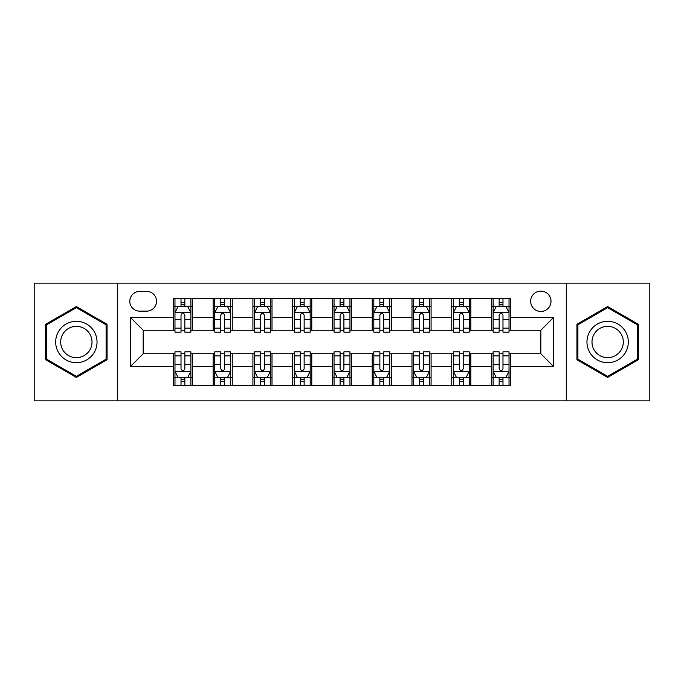 <?xml version="1.0" encoding="UTF-8"?>
<svg xmlns="http://www.w3.org/2000/svg" width="684" height="684" viewBox="0 0 684 684"><rect width="100%" height="100%" fill="white"/><g stroke="black" fill="none" stroke-linecap="round" stroke-linejoin="round"><path stroke-width="1.03" d="M540.839 291.102A10.183 10.183 0 0 0 530.656 301.276A10.183 10.183 0 0 0 540.839 311.459A10.183 10.183 0 0 0 551.022 301.276A10.183 10.183 0 0 0 540.839 291.102M566.292 400.858L649.8 400.858L649.8 283.142L566.292 283.142L566.292 400.858L117.708 400.858L117.708 283.142L34.2 283.142L34.2 400.858L117.708 400.858M139.664 311.143L146.658 311.143A9.858 9.858 0 0 0 156.525 301.276A9.858 9.858 0 0 0 146.658 291.418L139.664 291.418A9.858 9.858 0 0 0 129.798 301.276A9.858 9.858 0 0 0 139.664 311.143M566.292 283.142L117.708 283.142M173.385 366.496L130.439 366.496L130.439 317.504L173.385 317.504L173.385 330.227L143.161 330.227L143.161 353.773L173.385 353.773L173.385 385.742L510.615 385.742L510.615 353.773L540.839 353.773L540.839 330.227L510.615 330.227L510.615 317.504L553.561 317.504L553.561 366.496L510.615 366.496M510.615 317.504L510.615 298.258L173.385 298.258L173.385 317.504M491.522 298.258L491.522 330.227L493.113 330.227M499.158 330.227L502.979 330.227M509.024 330.227L510.615 330.227M491.522 330.227L469.258 330.227M451.756 298.258L451.756 330.227L453.347 330.227M459.391 330.227L463.213 330.227M451.756 330.227L429.492 330.227M411.99 298.258L411.99 330.227L413.581 330.227M419.625 330.227L423.447 330.227M411.99 330.227L389.718 330.227M372.224 298.258L372.224 330.227L373.815 330.227M379.859 330.227L383.673 330.227M372.224 330.227L349.952 330.227M332.458 298.258L332.458 330.227L334.048 330.227M340.093 330.227L343.907 330.227M332.458 330.227L310.185 330.227M292.692 298.258L292.692 330.227L294.282 330.227M300.327 330.227L304.141 330.227M292.692 330.227L270.419 330.227M252.918 298.258L252.918 330.227L254.508 330.227M260.553 330.227L264.375 330.227M252.918 330.227L230.653 330.227M213.151 298.258L213.151 330.227L214.742 330.227M220.787 330.227L224.608 330.227M213.151 330.227L190.887 330.227M173.385 330.227L174.976 330.227M181.021 330.227L184.842 330.227M173.385 353.773L174.976 353.773M181.021 353.773L184.842 353.773M190.887 353.773L192.478 353.773L192.478 385.742M214.742 353.773L192.478 353.773M220.787 353.773L224.608 353.773M230.653 353.773L232.244 353.773L232.244 385.742M254.508 353.773L232.244 353.773M260.553 353.773L264.375 353.773M270.419 353.773L272.01 353.773L272.01 385.742M294.282 353.773L272.01 353.773M300.327 353.773L304.141 353.773M310.185 353.773L311.776 353.773L311.776 385.742M334.048 353.773L311.776 353.773M340.093 353.773L343.907 353.773M349.952 353.773L351.542 353.773L351.542 385.742M373.815 353.773L351.542 353.773M379.859 353.773L383.673 353.773M389.718 353.773L391.308 353.773L391.308 385.742M413.581 353.773L391.308 353.773M419.625 353.773L423.447 353.773M429.492 353.773L431.082 353.773L431.082 385.742M453.347 353.773L431.082 353.773M459.391 353.773L463.213 353.773M469.258 353.773L470.849 353.773L470.849 385.742M493.113 353.773L470.849 353.773M499.158 353.773L502.979 353.773M509.024 353.773L510.615 353.773M192.478 298.258L192.478 330.227M173.385 306.21L174.976 306.21M181.021 306.21L184.842 306.21M190.887 306.21L192.478 306.21M173.385 377.79L174.976 377.79M181.021 377.79L184.842 377.79M190.887 377.79L192.478 377.79M213.151 353.773L213.151 385.742M232.244 298.258L232.244 330.227M213.151 306.21L214.742 306.21M220.787 306.21L224.608 306.21M230.653 306.21L232.244 306.21M213.151 377.79L214.742 377.79M220.787 377.79L224.608 377.79M230.653 377.79L232.244 377.79M252.918 353.773L252.918 385.742M252.918 377.79L254.508 377.79M260.553 377.79L264.375 377.79M270.419 377.79L272.01 377.79M272.01 298.258L272.01 330.227M252.918 306.21L254.508 306.21M260.553 306.21L264.375 306.21M270.419 306.21L272.01 306.21M292.692 353.773L292.692 385.742M292.692 377.79L294.282 377.79M300.327 377.79L304.141 377.79M310.185 377.79L311.776 377.79M311.776 298.258L311.776 330.227M292.692 306.21L294.282 306.21M300.327 306.21L304.141 306.21M310.185 306.21L311.776 306.21M332.458 353.773L332.458 385.742M332.458 377.79L334.048 377.79M340.093 377.79L343.907 377.79M349.952 377.79L351.542 377.79M351.542 298.258L351.542 330.227M332.458 306.21L334.048 306.21M340.093 306.21L343.907 306.21M349.952 306.21L351.542 306.21M372.224 353.773L372.224 385.742M372.224 377.79L373.815 377.79M379.859 377.79L383.673 377.79M389.718 377.79L391.308 377.79M391.308 298.258L391.308 330.227M372.224 306.21L373.815 306.21M379.859 306.21L383.673 306.21M389.718 306.21L391.308 306.21M411.99 353.773L411.99 385.742M411.99 377.79L413.581 377.79M419.625 377.79L423.447 377.79M429.492 377.79L431.082 377.79M431.082 298.258L431.082 330.227M411.99 306.21L413.581 306.21M419.625 306.21L423.447 306.21M429.492 306.21L431.082 306.21M451.756 353.773L451.756 385.742M451.756 377.79L453.347 377.79M459.391 377.79L463.213 377.79M469.258 377.79L470.849 377.79M470.849 298.258L470.849 330.227M451.756 306.21L453.347 306.21M459.391 306.21L463.213 306.21M469.258 306.21L470.849 306.21M491.522 353.773L491.522 385.742M491.522 377.79L493.113 377.79M499.158 377.79L502.979 377.79M509.024 377.79L510.615 377.79M491.522 306.21L493.113 306.21M499.158 306.21L502.979 306.21M509.024 306.21L510.615 306.21M143.161 330.227L130.439 317.504M143.161 353.773L130.439 366.496M553.561 317.504L540.839 330.227M553.561 366.496L540.839 353.773M76.352 377.448L107.055 359.724L107.055 324.276L76.352 306.552L45.657 324.276L45.657 359.724L76.352 377.448M638.343 324.276L607.649 306.552L576.945 324.276L576.945 359.724L607.649 377.448L638.343 359.724L638.343 324.276M184.842 302.388L181.021 302.388M190.887 328.149L184.842 328.149L184.842 332.142L190.887 332.142L190.887 312.733L187.698 306.372L178.156 306.372L174.976 312.733L174.976 332.142L181.021 332.142L181.021 328.149L174.976 328.149M174.976 312.733L174.976 298.258M190.887 312.733L190.887 298.258M181.021 306.372L181.021 298.258M184.842 298.258L184.842 306.372M184.842 328.149L184.842 315.119C183.569 312.665 182.295 312.665 181.021 315.119L181.021 328.149M181.021 381.612L184.842 381.612M174.976 355.851L181.021 355.851L181.021 351.858L174.976 351.858L174.976 371.267L178.156 377.628L187.698 377.628L190.887 371.267L190.887 351.858L184.842 351.858L184.842 355.851L190.887 355.851M190.887 371.267L190.887 385.742M174.976 371.267L174.976 385.742M184.842 377.628L184.842 385.742M181.021 385.742L181.021 377.628M181.021 355.851L181.021 368.881C182.295 371.335 183.569 371.335 184.842 368.881L184.842 355.851M224.608 302.388L220.787 302.388M230.653 328.149L224.608 328.149L224.608 332.142L230.653 332.142L230.653 312.733L227.473 306.372L217.922 306.372L214.742 312.733L214.742 332.142L220.787 332.142L220.787 328.149L214.742 328.149M214.742 312.733L214.742 298.258M230.653 312.733L230.653 298.258M220.787 306.372L220.787 298.258M224.608 298.258L224.608 306.372M224.608 328.149L224.608 315.119C223.335 312.665 222.061 312.665 220.787 315.119L220.787 328.149M264.375 302.388L260.553 302.388M270.419 328.149L264.375 328.149L264.375 332.142L270.419 332.142L270.419 312.733L267.239 306.372L257.697 306.372L254.508 312.733L254.508 332.142L260.553 332.142L260.553 328.149L254.508 328.149M254.508 312.733L254.508 298.258M270.419 312.733L270.419 298.258M260.553 306.372L260.553 298.258M264.375 298.258L264.375 306.372M264.375 328.149L264.375 315.119C263.101 312.665 261.827 312.665 260.553 315.119L260.553 328.149M304.141 302.388L300.327 302.388M310.185 328.149L304.141 328.149L304.141 332.142L310.185 332.142L310.185 312.733L307.005 306.372L297.463 306.372L294.282 312.733L294.282 332.142L300.327 332.142L300.327 328.149L294.282 328.149M294.282 312.733L294.282 298.258M310.185 312.733L310.185 298.258M300.327 306.372L300.327 298.258M304.141 298.258L304.141 306.372M304.141 328.149L304.141 315.119C302.867 312.665 301.601 312.665 300.327 315.119L300.327 328.149M220.787 381.612L224.608 381.612M214.742 355.851L220.787 355.851L220.787 351.858L214.742 351.858L214.742 371.267L217.922 377.628L227.473 377.628L230.653 371.267L230.653 351.858L224.608 351.858L224.608 355.851L230.653 355.851M230.653 371.267L230.653 385.742M214.742 371.267L214.742 385.742M224.608 377.628L224.608 385.742M220.787 385.742L220.787 377.628M220.787 355.851L220.787 368.881C222.061 371.335 223.335 371.335 224.608 368.881L224.608 355.851M260.553 381.612L264.375 381.612M254.508 355.851L260.553 355.851L260.553 351.858L254.508 351.858L254.508 371.267L257.697 377.628L267.239 377.628L270.419 371.267L270.419 351.858L264.375 351.858L264.375 355.851L270.419 355.851M270.419 371.267L270.419 385.742M254.508 371.267L254.508 385.742M264.375 377.628L264.375 385.742M260.553 385.742L260.553 377.628M260.553 355.851L260.553 368.881C261.827 371.335 263.101 371.335 264.375 368.881L264.375 355.851M300.327 381.612L304.141 381.612M294.282 355.851L300.327 355.851L300.327 351.858L294.282 351.858L294.282 371.267L297.463 377.628L307.005 377.628L310.185 371.267L310.185 351.858L304.141 351.858L304.141 355.851L310.185 355.851M310.185 371.267L310.185 385.742M294.282 371.267L294.282 385.742M304.141 377.628L304.141 385.742M300.327 385.742L300.327 377.628M300.327 355.851L300.327 368.881C301.593 371.335 302.867 371.335 304.141 368.881L304.141 355.851M343.907 302.388L340.093 302.388M349.952 328.149L343.907 328.149L343.907 332.142L349.952 332.142L349.952 312.733L346.771 306.372L337.229 306.372L334.048 312.733L334.048 332.142L340.093 332.142L340.093 328.149L334.048 328.149M334.048 312.733L334.048 298.258M349.952 312.733L349.952 298.258M340.093 306.372L340.093 298.258M343.907 298.258L343.907 306.372M343.907 328.149L343.907 315.119C342.641 312.665 341.367 312.665 340.093 315.119L340.093 328.149M340.093 381.612L343.907 381.612M334.048 355.851L340.093 355.851L340.093 351.858L334.048 351.858L334.048 371.267L337.229 377.628L346.771 377.628L349.952 371.267L349.952 351.858L343.907 351.858L343.907 355.851L349.952 355.851M349.952 371.267L349.952 385.742M334.048 371.267L334.048 385.742M343.907 377.628L343.907 385.742M340.093 385.742L340.093 377.628M340.093 355.851L340.093 368.881C341.359 371.335 342.633 371.335 343.907 368.881L343.907 355.851M94.264 331.663A20.682 20.682 0 0 0 66.015 324.088A20.682 20.682 0 0 0 58.448 352.337A20.682 20.682 0 0 0 86.697 359.912A20.682 20.682 0 0 0 94.264 331.663M89.912 334.168A15.655 15.655 0 0 0 68.528 328.44A15.655 15.655 0 0 0 62.791 349.832A15.655 15.655 0 0 0 84.183 355.56A15.655 15.655 0 0 0 89.912 334.168M76.352 376.345L46.606 359.177L46.606 324.823L76.352 307.655L106.097 324.823L106.097 359.177L76.352 376.345M607.649 362.682A20.682 20.682 0 0 0 628.322 342A20.682 20.682 0 0 0 607.649 321.318A20.682 20.682 0 0 0 586.966 342A20.682 20.682 0 0 0 607.649 362.682M607.649 357.655A15.655 15.655 0 0 0 623.304 342A15.655 15.655 0 0 0 607.649 326.345A15.655 15.655 0 0 0 591.993 342A15.655 15.655 0 0 0 607.649 357.655M577.903 324.823L607.649 307.655L637.394 324.823L637.394 359.177L607.649 376.345L577.903 359.177L577.903 324.823M383.673 302.388L379.859 302.388M389.718 328.149L383.673 328.149L383.673 332.142L389.718 332.142L389.718 312.733L386.537 306.372L376.995 306.372L373.815 312.733L373.815 332.142L379.859 332.142L379.859 328.149L373.815 328.149M373.815 312.733L373.815 298.258M389.718 312.733L389.718 298.258M379.859 306.372L379.859 298.258M383.673 298.258L383.673 306.372M383.673 328.149L383.673 315.119C382.407 312.665 381.133 312.665 379.859 315.119L379.859 328.149M423.447 302.388L419.625 302.388M429.492 328.149L423.447 328.149L423.447 332.142L429.492 332.142L429.492 312.733L426.303 306.372L416.761 306.372L413.581 312.733L413.581 332.142L419.625 332.142L419.625 328.149L413.581 328.149M413.581 312.733L413.581 298.258M429.492 312.733L429.492 298.258M419.625 306.372L419.625 298.258M423.447 298.258L423.447 306.372M423.447 328.149L423.447 315.119C422.173 312.665 420.899 312.665 419.625 315.119L419.625 328.149M463.213 302.388L459.391 302.388M469.258 328.149L463.213 328.149L463.213 332.142L469.258 332.142L469.258 312.733L466.078 306.372L456.527 306.372L453.347 312.733L453.347 332.142L459.391 332.142L459.391 328.149L453.347 328.149M453.347 312.733L453.347 298.258M469.258 312.733L469.258 298.258M459.391 306.372L459.391 298.258M463.213 298.258L463.213 306.372M463.213 328.149L463.213 315.119C461.939 312.665 460.665 312.665 459.391 315.119L459.391 328.149M379.859 381.612L383.673 381.612M373.815 355.851L379.859 355.851L379.859 351.858L373.815 351.858L373.815 371.267L376.995 377.628L386.537 377.628L389.718 371.267L389.718 351.858L383.673 351.858L383.673 355.851L389.718 355.851M389.718 371.267L389.718 385.742M373.815 371.267L373.815 385.742M383.673 377.628L383.673 385.742M379.859 385.742L379.859 377.628M379.859 355.851L379.859 368.881C381.133 371.335 382.399 371.335 383.673 368.881L383.673 355.851M419.625 381.612L423.447 381.612M413.581 355.851L419.625 355.851L419.625 351.858L413.581 351.858L413.581 371.267L416.761 377.628L426.303 377.628L429.492 371.267L429.492 351.858L423.447 351.858L423.447 355.851L429.492 355.851M429.492 371.267L429.492 385.742M413.581 371.267L413.581 385.742M423.447 377.628L423.447 385.742M419.625 385.742L419.625 377.628M419.625 355.851L419.625 368.881C420.899 371.335 422.173 371.335 423.447 368.881L423.447 355.851M459.391 381.612L463.213 381.612M453.347 355.851L459.391 355.851L459.391 351.858L453.347 351.858L453.347 371.267L456.527 377.628L466.078 377.628L469.258 371.267L469.258 351.858L463.213 351.858L463.213 355.851L469.258 355.851M469.258 371.267L469.258 385.742M453.347 371.267L453.347 385.742M463.213 377.628L463.213 385.742M459.391 385.742L459.391 377.628M459.391 355.851L459.391 368.881C460.665 371.335 461.939 371.335 463.213 368.881L463.213 355.851M502.979 302.388L499.158 302.388M509.024 328.149L502.979 328.149L502.979 332.142L509.024 332.142L509.024 312.733L505.844 306.372L496.302 306.372L493.113 312.733L493.113 332.142L499.158 332.142L499.158 328.149L493.113 328.149M493.113 312.733L493.113 298.258M509.024 312.733L509.024 298.258M499.158 306.372L499.158 298.258M502.979 298.258L502.979 306.372M502.979 328.149L502.979 315.119C501.705 312.665 500.431 312.665 499.158 315.119L499.158 328.149M499.158 381.612L502.979 381.612M493.113 355.851L499.158 355.851L499.158 351.858L493.113 351.858L493.113 371.267L496.302 377.628L505.844 377.628L509.024 371.267L509.024 351.858L502.979 351.858L502.979 355.851L509.024 355.851M509.024 371.267L509.024 385.742M493.113 371.267L493.113 385.742M502.979 377.628L502.979 385.742M499.158 385.742L499.158 377.628M499.158 355.851L499.158 368.881C500.431 371.335 501.705 371.335 502.979 368.881L502.979 355.851M213.151 366.496L192.478 366.496M213.151 317.504L192.478 317.504M252.918 317.504L232.244 317.504M252.918 366.496L232.244 366.496M292.692 317.504L272.01 317.504M292.692 366.496L272.01 366.496M332.458 317.504L311.776 317.504M332.458 366.496L311.776 366.496M372.224 317.504L351.542 317.504M372.224 366.496L351.542 366.496M411.99 317.504L391.308 317.504M411.99 366.496L391.308 366.496M451.756 317.504L431.082 317.504M451.756 366.496L431.082 366.496M491.522 317.504L470.849 317.504M491.522 366.496L470.849 366.496M190.802 312.571L175.053 312.571M174.976 306.748L177.968 306.748M187.895 306.748L190.887 306.748M181.021 319.625L174.976 319.625M190.887 319.625L184.842 319.625M184.842 304.414L181.021 304.414M175.053 371.429L190.802 371.429M190.887 377.252L187.895 377.252M177.968 377.252L174.976 377.252M184.842 364.375L190.887 364.375M174.976 364.375L181.021 364.375M181.021 379.586L184.842 379.586M230.568 312.571L214.827 312.571M214.742 306.748L217.734 306.748M227.661 306.748L230.653 306.748M220.787 319.625L214.742 319.625M230.653 319.625L224.608 319.625M224.608 304.414L220.787 304.414M270.342 312.571L254.593 312.571M254.508 306.748L257.5 306.748M267.427 306.748L270.419 306.748M260.553 319.625L254.508 319.625M270.419 319.625L264.375 319.625M264.375 304.414L260.553 304.414M310.108 312.571L294.359 312.571M294.282 306.748L297.266 306.748M307.193 306.748L310.185 306.748M300.327 319.625L294.282 319.625M310.185 319.625L304.141 319.625M304.141 304.414L300.327 304.414M214.827 371.429L230.568 371.429M230.653 377.252L227.661 377.252M217.734 377.252L214.742 377.252M224.608 364.375L230.653 364.375M214.742 364.375L220.787 364.375M220.787 379.586L224.608 379.586M254.593 371.429L270.342 371.429M270.419 377.252L267.427 377.252M257.5 377.252L254.508 377.252M264.375 364.375L270.419 364.375M254.508 364.375L260.553 364.375M260.553 379.586L264.375 379.586M294.359 371.429L310.108 371.429M310.185 377.252L307.193 377.252M297.266 377.252L294.282 377.252M304.141 364.375L310.185 364.375M294.282 364.375L300.327 364.375M300.327 379.586L304.141 379.586M349.875 312.571L334.125 312.571M334.048 306.748L337.041 306.748M346.959 306.748L349.952 306.748M340.093 319.625L334.048 319.625M349.952 319.625L343.907 319.625M343.907 304.414L340.093 304.414M334.125 371.429L349.875 371.429M349.952 377.252L346.959 377.252M337.041 377.252L334.048 377.252M343.907 364.375L349.952 364.375M334.048 364.375L340.093 364.375M340.093 379.586L343.907 379.586M389.641 312.571L373.892 312.571M373.815 306.748L376.807 306.748M386.734 306.748L389.718 306.748M379.859 319.625L373.815 319.625M389.718 319.625L383.673 319.625M383.673 304.414L379.859 304.414M429.407 312.571L413.658 312.571M413.581 306.748L416.573 306.748M426.5 306.748L429.492 306.748M419.625 319.625L413.581 319.625M429.492 319.625L423.447 319.625M423.447 304.414L419.625 304.414M469.173 312.571L453.432 312.571M453.347 306.748L456.339 306.748M466.266 306.748L469.258 306.748M459.391 319.625L453.347 319.625M469.258 319.625L463.213 319.625M463.213 304.414L459.391 304.414M373.892 371.429L389.641 371.429M389.718 377.252L386.734 377.252M376.807 377.252L373.815 377.252M383.673 364.375L389.718 364.375M373.815 364.375L379.859 364.375M379.859 379.586L383.673 379.586M413.658 371.429L429.407 371.429M429.492 377.252L426.5 377.252M416.573 377.252L413.581 377.252M423.447 364.375L429.492 364.375M413.581 364.375L419.625 364.375M419.625 379.586L423.447 379.586M453.432 371.429L469.173 371.429M469.258 377.252L466.266 377.252M456.339 377.252L453.347 377.252M463.213 364.375L469.258 364.375M453.347 364.375L459.391 364.375M459.391 379.586L463.213 379.586M508.947 312.571L493.198 312.571M493.113 306.748L496.105 306.748M506.032 306.748L509.024 306.748M499.158 319.625L493.113 319.625M509.024 319.625L502.979 319.625M502.979 304.414L499.158 304.414M493.198 371.429L508.947 371.429M509.024 377.252L506.032 377.252M496.105 377.252L493.113 377.252M502.979 364.375L509.024 364.375M493.113 364.375L499.158 364.375M499.158 379.586L502.979 379.586"/></g></svg>
